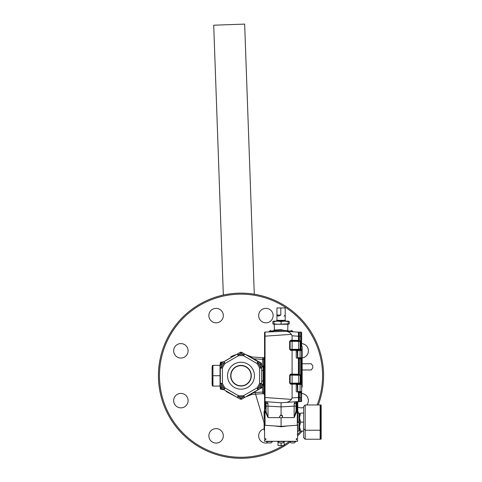 <?xml version="1.0" encoding="UTF-8"?>
<svg xmlns="http://www.w3.org/2000/svg" width="482" height="482" viewBox="0 0 482 482"><rect width="100%" height="100%" fill="white"/><g stroke="black" fill="none" stroke-linecap="round" stroke-linejoin="round"><path stroke-width="0.72" d="M254.285 294.207L244.657 24.1L213.713 25.203L223.329 295.044M273.131 315.596A7.224 7.224 0 0 1 265.901 322.82A7.224 7.224 0 0 1 258.677 315.596A7.224 7.224 0 0 1 265.901 308.366A7.224 7.224 0 0 1 273.131 315.596M223.323 315.596A7.224 7.224 0 0 1 216.099 322.82A7.224 7.224 0 0 1 208.869 315.596A7.224 7.224 0 0 1 216.099 308.366A7.224 7.224 0 0 1 223.323 315.596M188.101 350.812A7.224 7.224 0 0 1 180.877 358.042A7.224 7.224 0 0 1 173.653 350.812A7.224 7.224 0 0 1 180.877 343.588A7.224 7.224 0 0 1 188.101 350.812M188.101 400.62A7.224 7.224 0 0 1 180.877 407.85A7.224 7.224 0 0 1 173.653 400.62A7.224 7.224 0 0 1 180.877 393.396A7.224 7.224 0 0 1 188.101 400.62M223.323 435.842A7.224 7.224 0 0 1 216.099 443.066A7.224 7.224 0 0 1 208.869 435.842A7.224 7.224 0 0 1 216.099 428.612A7.224 7.224 0 0 1 223.323 435.842M267.769 442.825A7.224 7.224 0 0 1 258.677 435.842A7.224 7.224 0 0 1 264.052 428.853M301.636 393.414A7.224 7.224 0 0 1 306.901 404.958M303.63 407.398A7.224 7.224 0 0 1 297.755 407.013M301.636 343.606A7.224 7.224 0 0 1 302.154 357.969M280.325 415.231L281.627 415.135M281.994 415.345L282.44 415.93M282.53 416.213L281.072 415.026L282.56 416.514L282.072 417.617L281.072 418.002L281.072 426.781L274.541 425.937M280.072 417.611L279.59 416.514L281.072 415.026L281.072 402.771L285.712 402.446L281.072 402.771L265.148 401.657C266.733 401.657 267.673 402.362 267.974 403.783L268.028 417.617L265.624 412.176A0.518 0.368 180 0 0 266.106 411.809L268.028 417.617L280.078 417.617L281.072 418.002M297.755 407.411L297.755 403.181A0.518 0.512 180 0 0 297.28 402.669L297.328 402.657A0.518 0.518 0 0 1 297.755 403.163L297.755 422.907M264.558 356.692A1.03 1.03 0 0 1 263.708 357.704L262.678 357.704L262.678 359.361L263.708 359.361L263.708 357.704L263.708 393.728L263.708 359.361A1.03 0.94 180 0 0 264.558 358.439M265.624 412.176L265.04 411.977L265.04 425.269L264.558 424.756L264.558 422.087L264.558 438.698L265.847 438.698L265.847 439.729L264.558 439.729L264.558 441.277L297.593 441.277L297.593 439.729L296.303 439.729L296.303 438.698L297.593 438.698L297.593 425.124M287.603 425.937L281.072 426.781M264.998 402.633A0.518 0.518 0 0 1 264.955 402.645A0.518 0.518 0 0 0 264.558 403.145A0.518 0.518 0 0 1 264.955 402.645L265.04 408.658A0.518 0.349 180 0 1 264.558 408.308L264.558 403.145A0.518 0.518 0 0 1 264.955 402.645L265.04 402.675A0.518 0.512 180 0 0 264.558 403.187L264.558 405.049L264.558 401.62L264.98 402.229L264.998 401.645M264.558 400.084A0.518 0.368 -0 0 0 265.022 400.446L265.04 397.529L264.558 397.529L264.558 401.138L264.558 332.592A0.518 0.518 0 0 1 265.04 332.08L265.04 397.529L291.405 399.373L292.086 397.945L292.086 384.208L290.664 384.184L290.64 383.666A0.518 0.518 0 0 1 290.134 383.148L290.64 383.666L292.098 383.69L292.086 383.178L298.726 383.057L298.726 375.237L300.864 375.267L300.864 383.033L300.358 383.545M292.086 374.61L298.72 374.725L298.726 375.237L292.086 375.123L292.086 374.61L290.64 374.635L292.086 374.61L292.086 350.39L290.664 350.366L290.64 349.848A0.518 0.518 0 0 1 290.134 349.329L290.64 349.848L292.098 349.872L292.086 349.36L298.726 349.239L298.726 341.419L300.864 341.449L300.864 349.215L300.358 349.727M265.13 401.717A0.518 0.518 0 0 0 265.1 401.699L265.383 402.53M296.044 406.23L296.044 409.013A0.518 0.349 180 0 1 296.52 408.67L296.52 411.182L296.52 408.67L297.28 408.652L297.28 402.669M266.106 409.013L266.106 408.013L266.106 409.013A0.518 0.349 180 0 0 265.624 408.67L266.106 402.687L265.148 401.657A0.518 0.337 94 0 1 265.148 402.681L265.624 403.127L265.148 402.681M265.04 425.269L281.072 426.389L297.28 425.257L297.28 411.983A0.518 0.38 0 0 1 297.755 412.363L297.755 411.435L297.755 412.363L297.755 411.435L297.28 411.158L297.28 408.652A0.518 0.349 180 0 0 297.755 408.302L297.755 410.327M264.558 424.756L264.558 405.049M297.755 412.363L297.755 422.087M288.091 330.785L283.428 330.351L273.559 330.821A1.03 0.681 -94 0 1 272.975 331.526L268.757 331.815A1.03 1.03 0 0 0 269.673 331.092A1.03 1.03 0 0 1 268.757 331.815M273.999 330.128L274.144 330.122A1.03 0.681 -94 0 0 273.559 330.821L269.673 331.092L270.589 330.369L269.83 331.08M291.857 331.05L292.478 331.092A1.03 1.03 0 0 0 293.387 331.815M273.011 330.857L272.378 330.905M300.864 341.449A0.518 0.518 0 0 0 300.358 340.931L298.539 340.901L298.406 340.382L298.436 340.738M290.664 350.366L289.652 349.329L289.652 341.328L290.664 340.298L292.086 340.274L292.098 340.786L300.358 340.931M300.864 375.267A0.518 0.518 0 0 0 300.358 374.749L298.539 374.719L298.436 374.207L298.436 374.556M298.72 374.725L300.358 374.749M274.035 330.128L275.041 330.056M281.97 442.946L282.518 442.946A3.41 3.41 0 0 0 284.055 441.512L283.416 441.512L284.133 441.524L284.133 445.567L278.018 445.567L278.018 441.524L277.548 441.524L278.102 441.524M283.416 441.512L278.729 441.512M282.518 442.946L280.181 442.946M269.86 441.512L266.474 441.512A3.41 3.41 0 0 0 268.01 442.946L270.896 442.946A3.41 3.41 0 0 0 272.432 441.512L269.86 441.512M295.382 441.512L289.718 441.512A3.41 3.41 0 0 0 291.248 442.946L291.248 442.946M294.002 442.946L291.393 442.946M264.22 430.456L264.052 422.895L264.419 430.456L264.558 422.587M264.419 411.465L264.22 418.924M264.22 411.465L264.22 419.057L264.052 411.628M298.093 413.176L297.894 411.333L297.894 413.182M298.093 411.333L298.262 413.17M321.169 429.986L321.169 417.605L320.922 430.233L305.166 430.251L305.166 404.958L320.144 404.958L320.144 439.223L320.922 439.223L320.922 404.976L320.144 404.976L320.144 439.235L305.166 439.235L303.63 437.698L303.63 426.594M300.605 422.081L299.527 426.594L300.605 431.101C299.22 431.101 299.22 431.101 300.605 431.101C299.22 431.101 299.22 431.101 300.605 431.101L303.63 431.101L303.63 437.698M321.169 426.594L321.169 438.969L321.169 426.594M297.755 422.178L299.497 422.136L299.527 431.101M298.985 422.136L298.985 431.053L299.497 431.053M223.503 389.613L220.364 387.944L220.075 386.444L220.027 365.778L220.364 362.295L223.738 361.699L220.714 363.289A2.067 1.283 60 0 0 221.389 363.199L222.479 362.572M222.811 362.187L222.22 362.5M262.678 357.722L250.013 356.837L253.755 358.813L251.725 357.74M262.678 393.71L250.297 394.445M252.803 393.125L253.755 392.625A2.067 1.416 60 0 0 252.869 392.703M262.678 359.361L262.678 364.681L263.118 366.784L263.118 384.648L262.678 387.136L250.013 394.595A2.067 2.067 0 0 0 249.122 394.866M251.05 357.385L250.453 357.072M249.122 356.566A2.067 2.067 0 0 0 250.013 356.837M220.714 388.149A2.067 1.283 120 0 1 221.389 388.233L224.407 389.98A2.067 2.067 0 0 0 223.738 389.733L220.364 389.143L220.364 387.944L220.889 388.239M221.756 388.691L223.461 389.589M224.407 361.458A2.067 2.067 0 0 1 223.738 361.699M241 389.179A13.46 13.46 0 0 0 254.46 375.719A13.46 13.46 0 0 0 241 362.259A13.46 13.46 0 0 0 227.54 375.719A13.46 13.46 0 0 0 241 389.179M212.526 365.356L212.11 366.91L212.11 384.528L212.526 386.082M212.568 368.935L212.954 365.356L212.954 386.082L219.925 386.082L220.352 381.178L219.925 386.082M219.925 365.356L220.352 370.26L219.925 365.356L212.954 365.356M220.238 378.298L219.925 375.719L220.262 372.875M231.703 379.599A10.074 10.074 0 0 0 244.88 385.016A10.074 10.074 0 0 0 250.297 371.839A10.074 10.074 0 0 0 237.12 366.422A10.074 10.074 0 0 0 231.703 379.599M250.526 371.743A10.321 10.321 0 0 1 244.977 385.245A10.321 10.321 0 0 1 231.474 379.696A10.321 10.321 0 0 1 237.024 366.193A10.321 10.321 0 0 1 250.526 371.743M158.415 375.719A82.585 82.585 0 0 0 290.128 442.102A82.585 82.585 0 0 1 158.415 375.719A82.585 82.585 0 0 1 241 293.134A82.585 82.585 0 0 1 318.234 404.958A82.585 82.585 0 0 0 323.585 375.719M302.262 431.101A82.585 82.585 0 0 1 297.593 435.867A82.585 82.585 0 0 0 302.262 431.101M262.678 386.751L262.678 393.728L263.708 393.728L264.558 394.746M212.954 375.719L219.925 375.719M212.954 386.082L212.634 378.322M220.352 386.395L220.352 386.444A2.067 1.464 180 0 0 220.027 385.654L220.075 386.444A2.067 1.542 164.1 0 1 220.431 387.01L221.389 388.233A2.067 0.572 -60 0 1 221.527 386.962L224.269 388.619A21.124 21.124 0 0 1 221.461 383.756A2.067 0.446 180 0 1 220.352 383.365L220.352 368.073A2.067 0.446 0 0 1 221.461 367.682A21.124 21.124 0 0 1 224.269 362.819A2.067 0.446 -120 0 1 224.058 361.663L237.301 354.017A2.067 0.446 60 0 1 238.192 354.782A21.124 21.124 0 0 1 243.808 354.782A2.067 0.446 -60 0 1 244.699 354.017L257.942 361.663A2.067 0.446 120 0 1 257.731 362.819L256.912 363.446L257.942 361.663L260.611 363.199A2.067 1.416 120 0 0 261.503 363.283L253.755 358.813L262.678 359.379M263.118 366.784A2.067 1.874 180 0 1 261.648 364.988L261.648 368.073A2.067 0.446 0 0 0 260.539 367.682L260.473 364.476L257.731 362.819A21.124 21.124 0 0 1 260.539 367.682L259.581 368.073A20.093 20.093 0 0 0 256.912 363.446L243.669 355.8A20.093 20.093 0 0 0 238.331 355.8L225.088 363.446L224.269 362.819L221.527 364.476A2.067 0.572 60 0 1 221.389 363.199L220.431 364.422A2.067 1.542 15.9 0 1 220.075 364.995L220.027 365.778A2.067 1.464 -0 0 0 220.352 364.988A2.067 0.572 0 0 1 221.527 364.476L221.461 367.682L222.419 368.073L220.352 368.073L220.352 365.043M252.869 358.728A2.067 1.416 120 0 0 253.755 358.813M260.66 363.229L260.611 363.199A2.067 0.572 120 0 1 260.473 364.476A2.067 0.572 180 0 1 261.648 364.988L261.648 364.934M261.503 388.155A2.067 1.416 60 0 0 260.611 388.233L257.942 389.775L256.912 387.986L257.731 388.619L260.473 386.962L260.539 383.756L259.581 383.365L259.581 368.073L261.648 368.073L261.648 383.365A2.067 0.446 180 0 1 260.539 383.756A21.124 21.124 0 0 1 257.731 388.619A2.067 0.446 60 0 1 257.942 389.775L260.66 388.209M261.648 386.498L261.648 386.444A2.067 1.874 180 0 1 263.118 384.648M224.058 361.663L225.088 363.446A20.093 20.093 0 0 0 222.419 368.073L222.419 383.365A20.093 20.093 0 0 0 225.088 387.986L224.269 388.619A2.067 0.446 -60 0 0 224.058 389.775L225.088 387.986L238.331 395.632A20.093 20.093 0 0 0 243.669 395.632L256.912 387.986A20.093 20.093 0 0 0 259.581 383.365L261.648 383.365L261.648 386.444A2.067 0.572 180 0 1 260.473 386.962A2.067 0.572 -120 0 1 260.611 388.233A2.067 2.067 0 0 0 261.648 386.444M257.942 389.775L242.03 398.963A2.067 0.572 -120 0 1 241 398.204A2.067 0.572 120 0 1 239.97 398.963L237.301 397.421L238.331 395.632L238.192 396.656A2.067 0.446 120 0 1 237.301 397.421L221.389 388.233A2.067 2.067 0 0 1 220.352 386.444L220.352 383.389M220.352 383.365L222.419 383.365L221.461 383.756L221.527 386.962A2.067 0.572 0 0 1 220.352 386.444L220.431 387.01M243.808 396.656L243.669 395.632L244.699 397.421A2.067 0.446 -120 0 1 243.808 396.656A21.124 21.124 0 0 1 238.192 396.656L241 398.204L243.808 396.656M238.331 355.8L237.301 354.017L239.97 352.475A2.067 0.572 60 0 1 241 353.228L238.192 354.782L238.331 355.8M243.669 355.8L243.808 354.782L241 353.228A2.067 0.572 120 0 1 242.03 352.475L244.699 354.017L243.669 355.8M241 399.241A2.067 2.067 0 0 1 239.97 398.963A2.067 2.067 0 0 0 242.03 398.963A2.067 2.067 0 0 1 241 399.241M220.437 364.422L220.768 363.747M264.558 366.29A1.03 0.94 0 0 1 263.708 367.212L263.118 367.212A2.067 1.874 180 0 1 261.648 365.416L261.648 364.988A2.067 2.067 0 0 0 260.611 363.199M242.03 352.475A2.067 2.067 0 0 0 239.97 352.475M221.389 363.199A2.067 2.067 0 0 0 220.352 364.988M238.741 398.252L237.891 397.764M251.881 356.969L245.597 354.529L251.881 356.969M261.648 368.609L261.648 369.658A2.067 1.103 180 0 0 263.118 370.712M263.118 380.72A2.067 1.103 180 0 0 261.648 381.78L261.648 382.822M245.597 396.903L251.881 394.469M224.058 389.775L221.389 388.233M224.949 390.293L236.403 396.903M225.263 360.807L236.403 354.529L224.522 361.392M220.364 363.488L220.714 363.289M279.62 416.81L280.018 417.563M284.133 441.524L284.603 441.524L284.133 441.524M281.072 442.946L281.072 445.567M298.412 383.913L299.834 383.558L290.64 383.666A0.518 0.518 0 0 1 290.134 383.148L292.086 383.178L292.086 375.123L290.134 375.147A0.518 0.518 0 0 1 290.64 374.635L290.134 375.147L290.134 383.148L289.652 383.148L289.652 375.147L290.664 374.116L290.64 374.635A0.518 0.518 0 0 0 290.134 375.147L289.652 375.147M298.436 358.24L298.436 374.207M298.436 392.059L298.436 401.56L297.183 402.609M298.436 340.388L298.436 332.17L285.712 331.279C287.983 331.411 289.881 332.435 291.405 334.351L264.558 336.195M290.664 374.116L298.406 374.207M296.382 384.13L292.086 384.208L292.086 383.69L298.466 383.654M290.664 340.298L290.134 341.328A0.518 0.518 0 0 1 290.64 340.816L292.086 340.786L290.64 340.816M296.382 350.312L292.086 350.384L292.098 349.872L290.64 349.848M298.72 383.576L298.726 383.057L300.864 383.033M298.72 340.907L298.726 341.419L290.134 341.328L290.134 349.329L292.086 349.36L292.098 340.786M298.539 349.757L292.086 349.872M298.72 349.757L298.726 349.239L300.864 349.215M291.104 330.995L290.622 330.965M290.074 330.923L289.772 330.905M288.796 330.839L288.447 330.809M281.139 329.64L283.428 330.351M274.144 330.122L281.072 329.634M285.712 331.279L265.04 332.08M283.874 331.092L283.705 330.477M297.755 411.134L297.755 410.658M297.755 409.989L297.755 409.483M297.755 409.326L297.755 408.706M297.286 409.212L297.286 409.814M265.624 408.67L265.04 408.658L265.04 411.977A0.518 0.38 0 0 0 264.558 412.357M266.106 411.574A0.518 0.38 180 0 1 265.624 411.953L265.63 411.182L264.558 411.441L264.558 413.146M264.558 408.573L264.558 409.495M264.558 410.333L264.558 410.67M264.558 410.827L264.558 411.134M264.558 407.411L264.558 408.308M297.755 424.624L297.755 431.938M264.558 427.046L264.558 424.63M264.558 411.267L264.558 410.104M297.28 411.983L296.52 411.953A0.518 0.38 180 0 1 296.044 411.574L296.044 411.809A0.518 0.368 180 0 0 296.52 412.176L294.122 417.617L296.044 410.899L296.52 411.182L296.52 412.176M282.072 417.617L294.122 417.617L294.177 403.783C294.478 402.362 295.418 401.657 297.002 401.657L296.044 402.687A0.518 0.44 180 0 0 296.52 403.127L297.002 402.681L296.52 403.127L296.52 408.67M297.075 401.759A0.518 0.518 0 0 0 296.906 402.06M265.04 402.675A0.518 0.374 94 0 0 265.04 401.651A0.518 0.518 0 0 1 264.558 401.138L264.98 402.229L264.558 401.138A0.518 0.518 0 0 0 265.04 401.651A0.518 0.518 0 0 0 264.986 401.645L264.973 401.645M297.376 401.633L297.376 401.633A0.518 0.518 0 0 0 297.328 402.657L297.376 401.633A0.518 0.518 0 0 0 296.9 402.151M296.044 409.013L296.05 402.434M294.177 403.783A2.067 1.097 0 0 0 296.044 402.687L296.044 404.735L296.52 404.922M266.106 404.735L266.106 408.013L265.624 407.79M296.044 411.809L296.044 408.013L296.52 407.79M265.63 411.182L266.106 410.899L266.106 411.809L266.106 408.013M265.654 406.013L281.072 406.892L296.49 406.013M265.799 402.669L264.98 402.229M265.974 402.018L265.642 401.753M297.002 401.657L297.002 401.657A0.518 0.337 -94 0 0 297.002 402.681M265.022 400.446L265.04 401.651M291.405 399.373C289.881 401.295 287.983 402.319 285.712 402.446L298.436 401.56M297.28 411.158L296.52 411.182M298.406 340.382L292.086 340.274L292.086 335.785L291.405 334.351M297.484 350.131L297.237 350.643L296.237 350.673A0.518 0.518 0 0 1 296.737 350.155L299.027 349.926A0.518 0.368 180 0 0 298.623 350.089M297.9 350.113L296.737 350.155M297.484 383.949L297.237 384.461L296.237 384.491A0.518 0.518 0 0 1 296.737 383.973L300.081 383.859L300.087 391.601L301.636 391.565L301.636 392.595L298.539 392.595L298.539 391.565M297.9 383.931L296.737 383.973M301.636 358.048L301.636 358.777L301.636 358.048A0.518 0.368 180 0 1 301.148 358.409L300.087 358.295L301.136 358.259A0.518 0.518 0 0 0 301.636 357.746L300.087 357.783L300.081 358.295L297.484 358.204L297.731 357.698L300.087 357.783L300.087 350.553L297.237 350.643L297.484 358.204M300.087 374.749L300.087 358.813L301.636 358.777L301.636 384.407L301.636 383.377L301.136 383.377L301.148 358.409M302.154 369.959L311.233 369.959L312.788 367.899L312.788 365.832L311.233 363.765L302.154 363.765M298.539 358.24L298.539 357.746M298.539 392.059L298.539 401.06A0.518 0.518 0 0 0 299.039 401.578A0.518 0.518 0 0 1 298.539 401.06A0.518 0.518 0 0 0 299.039 401.578L300.087 401.614L300.087 392.113L301.136 392.077L297.9 392.041M298.539 340.84L298.539 332.67A0.518 0.518 0 0 1 299.039 332.152L300.087 332.116L299.039 332.152A0.518 0.518 0 0 0 298.539 332.67L298.539 334.177A0.578 0.578 0 0 0 298.436 334.11M301.636 387.365L302.154 387.275L302.154 346.45L301.636 346.359L301.636 336.243L301.636 346.359M302.154 346.456L301.636 346.365M298.539 350.287L298.539 349.558M298.539 384.106L298.539 383.377M300.087 358.295L300.087 358.813L298.539 358.777L298.539 374.659M300.744 383.365L301.136 383.377L301.136 383.895L300.087 383.859L301.136 383.895A0.518 0.518 0 0 1 301.636 384.407L297.237 384.461L297.484 392.023M300.087 383.341L300.087 383.859M301.636 349.558L301.136 349.558L301.136 350.077L300.087 350.04L300.087 350.553L301.636 350.589A0.518 0.518 0 0 0 301.136 350.077L300.087 350.04L300.087 349.522M301.636 332.67A0.518 0.518 0 0 0 301.136 332.152A0.518 0.518 0 0 1 301.636 332.67L301.636 336.243L301.636 332.67A0.518 0.518 0 0 0 301.136 332.152L300.087 332.116L300.087 336.243L298.539 336.243M301.636 397.481L301.636 391.565A0.518 0.518 0 0 1 301.136 392.077L301.636 401.06A0.518 0.518 0 0 1 301.136 401.578L300.087 401.614M301.136 401.578A0.518 0.518 0 0 0 301.636 401.06A0.518 0.518 0 0 1 301.136 401.578L301.136 397.481L298.539 397.481M297.731 383.937L297.731 392.035M297.792 391.523L300.087 391.601L300.081 392.113M296.237 384.491L296.237 391.48L296.737 391.999M296.237 350.673L296.237 357.662L296.737 358.18M297.792 357.704L297.237 357.692L297.731 357.698L297.731 350.119M300.087 340.931L300.087 336.243L301.136 336.243L301.136 332.152M301.636 350.589L301.636 357.746M301.136 383.895A0.518 0.518 0 0 1 301.636 384.407L301.636 391.565A0.518 0.518 0 0 1 301.136 392.077M297.755 413.188L298.985 413.146L298.985 422.063L299.497 422.136M298.985 413.146L299.497 413.146L299.497 422.063M300.605 422.118C299.22 422.118 299.22 422.118 300.605 422.118C299.22 422.118 299.22 422.118 300.605 422.118L303.63 422.118L303.63 428.715L303.63 406.495L303.63 413.092L300.605 413.092L299.527 417.605L300.605 422.118M300.605 413.092C299.22 413.092 299.22 413.092 300.605 413.092C299.22 413.092 299.22 413.092 300.605 413.092M321.169 417.605L321.169 405.223L321.169 417.605M285.693 320.831L285.205 320.343L276.945 320.343L276.457 320.831L285.693 321.126M284.085 316.174L285.205 315.059L285.205 307.956L280.807 307.956L280.807 315.059L278.066 316.174L276.945 315.059L280.807 315.059M288.176 324.127L289.302 323.862L289.302 321.536L288.176 321.271M287.85 321.126L289.302 321.536L286.633 321.126M287.85 324.266L289.302 323.862L287.911 324.266L287.712 330.76M273.848 324.266L272.848 323.862L272.848 321.536L274.3 321.126M273.848 321.126L272.848 321.536M272.848 323.862L274.3 324.266M276.945 320.343L276.945 307.956L280.807 307.956M276.945 307.956L276.945 315.059M281.072 321.126L284.627 321.126L281.072 321.53L277.524 321.126L273.975 321.53L273.975 321.126L281.072 321.126M288.176 323.868L288.176 324.266L273.975 324.266L273.975 323.868L277.524 324.266L288.176 323.868L288.176 321.53L284.627 321.126L288.176 321.126L288.176 321.53M281.072 323.868L281.072 321.53M273.975 323.868L273.975 321.53M299.834 349.739A0.518 0.386 -91 0 0 300.214 349.221L300.214 341.437A0.518 0.386 -89 0 0 299.834 340.925M299.834 383.558A0.518 0.386 -91 0 0 300.214 383.039L300.214 375.261A0.518 0.386 -89 0 0 299.834 374.743M303.63 428.715L305.166 430.251L305.166 439.235M317.138 404.958A81.56 81.56 0 0 0 241 294.159A81.56 81.56 0 0 0 200.892 446.736A81.56 81.56 0 0 0 283.109 445.567M284.133 444.94A81.56 81.56 0 0 0 289.519 441.277M297.593 434.451A81.56 81.56 0 0 0 300.87 431.101M264.558 392.999A1.03 0.94 0 0 0 263.708 392.077L262.678 392.077M264.558 385.142A1.03 0.94 0 0 0 263.708 384.22L263.118 384.22A2.067 1.874 180 0 0 261.648 386.016M253.755 392.625L262.678 392.059M290.664 384.184L289.652 383.148M289.652 341.328L290.134 341.328M289.652 349.329L290.134 349.329M264.955 402.645A0.518 0.518 0 0 0 264.955 401.639L264.955 402.645M265.624 404.922L265.624 403.127A0.518 0.44 180 0 0 266.106 402.687A2.067 1.097 0 0 0 267.974 403.783M292.086 397.945L298.436 397.499M298.436 336.231L292.086 335.785M301.636 391.866A0.518 0.368 180 0 1 301.148 392.228M299.039 383.377L299.039 383.895M299.027 383.744A0.518 0.368 180 0 0 298.623 383.907M299.039 349.558L299.027 349.926M298.539 332.67A0.518 0.518 0 0 1 299.039 332.152L299.039 340.907M299.039 392.077L299.039 401.578M299.039 358.259L299.039 374.731M300.744 349.546L301.136 349.558L301.136 336.243L301.636 336.243M297.28 425.257L297.755 424.744M294.141 442.946A3.41 3.41 0 0 0 295.677 441.512L295.677 441.277M264.052 411.495L264.558 411.194M297.755 431.01L298.985 431.053M251.363 356.933L245.169 354.282M245.169 397.15L250.152 394.589M226.16 391.523L236.831 397.15M224.522 390.046L224.974 390.306M236.831 354.282L230.709 356.638M278.096 441.277L278.096 441.512A3.41 3.41 0 0 0 279.632 442.946M291.562 330.369L292.478 331.092M297.28 434.234L297.755 433.722M264.558 424.329L255.099 392.541L264.558 424.323M265.239 401.753L264.871 401.608M297.593 402.789L298.472 401.554M297.755 422.021L298.985 422.063M305.166 404.958L303.63 406.495M285.205 320.343L285.205 307.956M274.421 330.098L274.234 324.266"/></g></svg>
